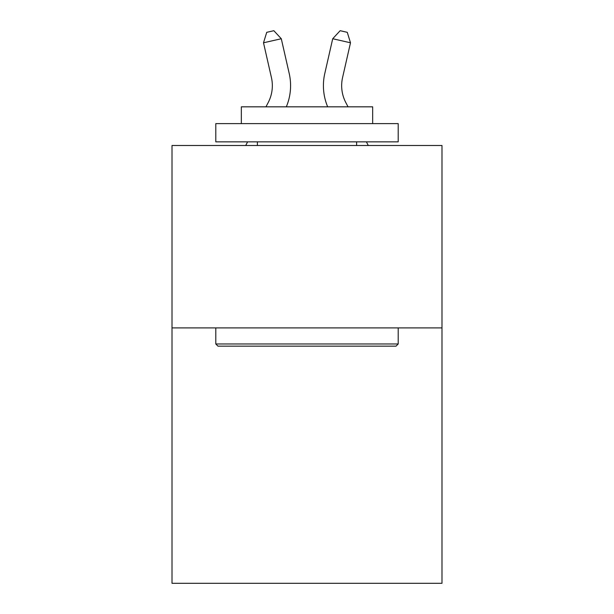 <?xml version="1.0" encoding="UTF-8"?>
<svg xmlns="http://www.w3.org/2000/svg" width="614" height="614" viewBox="0 0 614 614"><rect width="100%" height="100%" fill="white"/><g stroke="black" fill="none" stroke-linecap="round" stroke-linejoin="round"><path stroke-width="0.92" d="M441.988 327.914L441.988 583.3L172.012 583.3L172.012 145.503L441.988 145.503L441.988 327.914L172.012 327.914M265.962 106.828L268.172 102.599A36.487 36.487 -58.2 0 0 271.426 77.564L263.506 42.788L266.729 32.319L273.844 30.7L281.289 38.736L289.217 73.511A54.723 54.723 120.5 0 1 286.324 106.828M348.038 106.828L345.828 102.599A36.487 36.487 58.2 0 1 342.574 77.564L350.494 42.788L332.711 38.736L324.783 73.511A54.723 54.723 -120.5 0 0 327.676 106.828M217.978 346.158L215.79 343.97L398.21 343.97L396.022 346.158L217.978 346.158M398.21 123.614L398.21 141.849L215.79 141.849L215.79 123.614L398.21 123.614M241.333 123.614L241.333 106.828L372.667 106.828L372.667 123.614M398.21 327.914L398.21 343.97M215.79 327.914L215.79 343.97M356.619 141.849L356.619 145.503M257.381 141.849L257.381 145.503M268.172 102.599A36.487 36.487 -59.5 0 0 271.426 77.564A36.487 36.487 -59.5 0 1 268.172 102.599A36.487 36.487 -59.5 0 0 271.426 77.564A36.487 36.487 -59.5 0 1 268.172 102.599A36.487 36.487 -59.5 0 0 271.426 77.564A36.487 36.487 -59.5 0 1 268.172 102.599A36.487 36.487 -59.5 0 0 271.426 77.564A36.487 36.487 -59.5 0 1 268.172 102.599A36.487 36.487 -59.5 0 0 271.426 77.564A36.487 36.487 -59.5 0 1 268.172 102.599A36.487 36.487 -59.5 0 0 271.426 77.564A36.487 36.487 -59.5 0 1 268.172 102.599A36.487 36.487 -59.5 0 0 271.426 77.564A36.487 36.487 -59.5 0 1 268.172 102.599A36.487 36.487 -59.5 0 0 271.426 77.564A36.487 36.487 -59.5 0 1 268.172 102.599A36.487 36.487 -59.5 0 0 271.426 77.564A36.487 36.487 -59.5 0 1 268.172 102.599A36.487 36.487 -59.5 0 0 271.426 77.564A36.487 36.487 -59.5 0 1 268.172 102.599A36.487 36.487 -59.5 0 0 271.426 77.564A36.487 36.487 -59.5 0 1 268.172 102.599A36.487 36.487 -59.5 0 0 271.426 77.564A36.487 36.487 -59.5 0 1 268.172 102.599A36.487 36.487 -59.5 0 0 271.426 77.564A36.487 36.487 -59.5 0 1 268.172 102.599A36.487 36.487 -59.5 0 0 271.426 77.564A36.487 36.487 -59.5 0 1 268.172 102.599A36.487 36.487 -59.5 0 0 271.426 77.564A36.487 36.487 -59.5 0 1 268.172 102.599A36.487 36.487 -59.5 0 0 271.426 77.564A36.487 36.487 -59.5 0 1 268.172 102.599A36.487 36.487 -59.5 0 0 271.426 77.564A36.487 36.487 -59.5 0 1 268.172 102.599A36.487 36.487 -59.5 0 0 271.426 77.564A36.487 36.487 -59.5 0 1 268.172 102.599A36.487 36.487 -59.5 0 0 271.426 77.564A36.487 36.487 -59.5 0 1 268.172 102.599A36.487 36.487 -59.5 0 0 271.426 77.564A36.487 36.487 -59.5 0 1 268.172 102.599A36.487 36.487 -59.5 0 0 271.426 77.564A36.487 36.487 -59.5 0 1 268.172 102.599A36.487 36.487 -59.5 0 0 271.426 77.564A36.487 36.487 -59.5 0 1 268.172 102.599A36.487 36.487 -59.5 0 0 271.426 77.564A36.487 36.487 -59.5 0 1 268.172 102.599A36.487 36.487 -59.5 0 0 271.426 77.564A36.487 36.487 -59.5 0 1 268.172 102.599A36.487 36.487 -59.5 0 0 271.426 77.564A36.487 36.487 -59.5 0 1 268.172 102.599A36.487 36.487 -59.5 0 0 271.426 77.564A36.487 36.487 -59.5 0 1 268.172 102.599A36.487 36.487 -59.5 0 0 271.426 77.564A36.487 36.487 -59.5 0 1 268.172 102.599A36.487 36.487 -59.5 0 0 271.426 77.564A36.487 36.487 -59.5 0 1 268.172 102.599A36.487 36.487 -59.5 0 0 271.426 77.564A36.487 36.487 -59.5 0 1 268.172 102.599A36.487 36.487 -59.5 0 0 271.426 77.564A36.487 36.487 -59.5 0 1 268.172 102.599A36.487 36.487 -59.5 0 0 271.426 77.564A36.487 36.487 -59.5 0 1 268.172 102.599A36.487 36.487 -59.5 0 0 271.426 77.564A36.487 36.487 -59.5 0 1 268.172 102.599A36.487 36.487 -59.5 0 0 271.426 77.564M263.506 42.788L281.289 38.736L289.217 73.511M245.7 145.503L247.611 141.849M345.828 102.599A36.487 36.487 59.5 0 1 342.574 77.564A36.487 36.487 59.5 0 0 345.828 102.599A36.487 36.487 59.5 0 1 342.574 77.564A36.487 36.487 59.5 0 0 345.828 102.599A36.487 36.487 59.5 0 1 342.574 77.564A36.487 36.487 59.5 0 0 345.828 102.599A36.487 36.487 59.5 0 1 342.574 77.564A36.487 36.487 59.5 0 0 345.828 102.599A36.487 36.487 59.5 0 1 342.574 77.564A36.487 36.487 59.5 0 0 345.828 102.599A36.487 36.487 59.5 0 1 342.574 77.564A36.487 36.487 59.5 0 0 345.828 102.599A36.487 36.487 59.5 0 1 342.574 77.564A36.487 36.487 59.5 0 0 345.828 102.599A36.487 36.487 59.5 0 1 342.574 77.564A36.487 36.487 59.5 0 0 345.828 102.599A36.487 36.487 59.5 0 1 342.574 77.564A36.487 36.487 59.5 0 0 345.828 102.599A36.487 36.487 59.5 0 1 342.574 77.564A36.487 36.487 59.5 0 0 345.828 102.599A36.487 36.487 59.5 0 1 342.574 77.564A36.487 36.487 59.5 0 0 345.828 102.599A36.487 36.487 59.5 0 1 342.574 77.564A36.487 36.487 59.5 0 0 345.828 102.599A36.487 36.487 59.5 0 1 342.574 77.564A36.487 36.487 59.5 0 0 345.828 102.599A36.487 36.487 59.5 0 1 342.574 77.564A36.487 36.487 59.5 0 0 345.828 102.599A36.487 36.487 59.5 0 1 342.574 77.564A36.487 36.487 59.5 0 0 345.828 102.599A36.487 36.487 59.5 0 1 342.574 77.564A36.487 36.487 59.5 0 0 345.828 102.599A36.487 36.487 59.5 0 1 342.574 77.564A36.487 36.487 59.5 0 0 345.828 102.599A36.487 36.487 59.5 0 1 342.574 77.564A36.487 36.487 59.5 0 0 345.828 102.599A36.487 36.487 59.5 0 1 342.574 77.564A36.487 36.487 59.5 0 0 345.828 102.599A36.487 36.487 59.5 0 1 342.574 77.564A36.487 36.487 59.5 0 0 345.828 102.599A36.487 36.487 59.5 0 1 342.574 77.564A36.487 36.487 59.5 0 0 345.828 102.599A36.487 36.487 59.5 0 1 342.574 77.564A36.487 36.487 59.5 0 0 345.828 102.599A36.487 36.487 59.5 0 1 342.574 77.564A36.487 36.487 59.5 0 0 345.828 102.599A36.487 36.487 59.5 0 1 342.574 77.564A36.487 36.487 59.5 0 0 345.828 102.599A36.487 36.487 59.5 0 1 342.574 77.564A36.487 36.487 59.5 0 0 345.828 102.599A36.487 36.487 59.5 0 1 342.574 77.564A36.487 36.487 59.5 0 0 345.828 102.599A36.487 36.487 59.5 0 1 342.574 77.564A36.487 36.487 59.5 0 0 345.828 102.599A36.487 36.487 59.5 0 1 342.574 77.564A36.487 36.487 59.5 0 0 345.828 102.599A36.487 36.487 59.5 0 1 342.574 77.564A36.487 36.487 59.5 0 0 345.828 102.599A36.487 36.487 59.5 0 1 342.574 77.564A36.487 36.487 59.5 0 0 345.828 102.599A36.487 36.487 59.5 0 1 342.574 77.564A36.487 36.487 59.5 0 0 345.828 102.599A36.487 36.487 59.5 0 1 342.574 77.564A36.487 36.487 59.5 0 0 345.828 102.599A36.487 36.487 59.5 0 1 342.574 77.564M350.494 42.788L347.271 32.319L340.156 30.7L332.711 38.736L324.783 73.511M368.3 145.503L366.389 141.849"/></g></svg>
